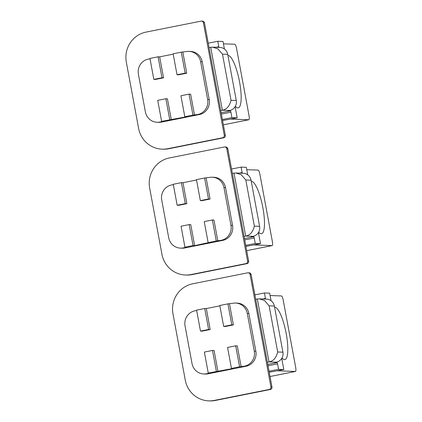 <?xml version="1.0" encoding="UTF-8"?>
<svg xmlns="http://www.w3.org/2000/svg" width="422" height="422" viewBox="0 0 422 422"><rect width="100%" height="100%" fill="white"/><g stroke="black" fill="none" stroke-linecap="round" stroke-linejoin="round"><path stroke-width="0.63" d="M281.922 358.12A59.819 14.301 -101.3 0 1 282.872 358.832A26.707 6.383 78.7 0 0 284.518 359.597A26.707 6.383 78.7 0 0 284.882 359.565A26.707 6.383 78.7 0 0 286.063 332.874A26.707 6.383 78.7 0 0 274.796 307.158A26.707 6.383 78.7 0 0 274.58 307.163M270.027 376.524L295.458 371.45A4.273 1.023 -101.3 0 0 295.669 367.298L283.231 300.179A4.273 1.023 -101.3 0 0 281.405 295.943L270.101 295.527M277.228 370.785L295.4 371.455A4.273 1.023 -101.3 0 0 295.458 371.45M259.266 298.845L266.546 299.114A8.545 8.287 -87.9 0 1 274.369 306.029L282.919 352.175A8.545 8.287 -87.9 0 1 276.341 362.187L269.009 361.918L257.346 298.992L259.266 298.845L264.541 300.559L269.13 305.834L277.687 351.98C276.194 357.898 273.303 361.211 269.009 361.918L267.379 362.24L271.968 386.99A2.136 2.073 -87.9 0 1 270.323 389.495L215.389 400.452A25.636 24.856 -87.9 0 1 209.776 400.9L208.732 400.863A25.636 24.856 92.1 0 1 185.263 380.111L172.978 313.831A25.636 24.856 92.1 0 1 192.727 283.79L247.661 272.834A2.136 2.073 92.1 0 1 250.082 274.527L270.919 386.953A2.136 2.073 92.1 0 1 269.273 389.453L214.344 400.409A25.636 24.856 92.1 0 1 208.732 400.863M281.754 358.405L283.811 369.514L269.231 372.23M208.621 329.471L200.482 331.091L196.594 310.117L204.733 308.493L208.621 329.471L210.193 329.529L202.054 331.149L200.482 331.091M231.815 324.845L223.676 326.464L219.788 305.491L227.927 303.866L231.815 324.845L233.387 324.903L225.248 326.522L223.676 326.464M283.811 369.514L278.573 369.319L277.565 363.864A1.282 0.306 78.7 0 0 277.017 362.598L274.711 362.514L276.341 362.187M265.512 299.071A1.282 0.306 78.7 0 0 265.433 298.423L264.425 292.973L254.893 294.873M278.573 369.319L269.041 371.223M264.425 292.973L269.663 293.163L271.056 300.696M257.346 298.992L255.716 299.314L251.127 274.564A2.136 2.073 -87.9 0 0 249.175 272.839L248.125 272.797M208.257 373.043L209.829 373.101L206.574 373.75A12.818 12.428 92.1 0 1 203.768 373.976L205.34 374.034A12.818 12.428 -87.9 0 0 208.146 373.808L245.989 366.259A12.818 12.428 -87.9 0 0 255.859 351.241L248.864 313.483A12.818 12.428 -87.9 0 0 237.132 303.112L235.56 303.054A12.818 12.428 92.1 0 1 247.292 313.425L254.292 351.183A12.818 12.428 92.1 0 1 244.417 366.201L239.59 366.792L231.451 368.417L233.023 368.475L208.257 373.043L204.369 352.064L212.509 350.445L214.081 350.503L217.968 371.476M267.379 362.24L255.716 299.314M212.509 350.445L216.396 371.418M231.451 368.417L227.563 347.443L235.703 345.818L237.275 345.876L241.162 366.85M235.703 345.818L239.59 366.792M227.927 303.866L232.754 303.276A12.818 12.428 92.1 0 1 235.56 303.054M203.768 373.976A12.818 12.428 92.1 0 1 192.036 363.6L185.036 325.842A12.818 12.428 92.1 0 1 194.911 310.824L196.663 310.476M204.733 308.493L206.305 308.551L210.193 329.529M233.387 324.903L229.499 303.924M219.857 305.85L206.305 308.551M235.945 172.994L243.22 173.263A8.545 8.287 -87.9 0 1 251.043 180.178L259.599 226.324A8.545 8.287 -87.9 0 1 253.015 236.336L245.683 236.067L234.02 173.141L235.945 172.994L241.22 174.708L245.81 179.988L254.36 226.134C252.873 232.047 249.977 235.36 245.683 236.067L244.053 236.394L248.642 261.144A2.136 2.073 -87.9 0 1 246.997 263.644L192.063 274.601A25.636 24.856 -87.9 0 1 186.455 275.049L185.406 275.012A25.636 24.856 92.1 0 1 161.937 254.26L149.657 187.98A25.636 24.856 92.1 0 1 169.401 157.944L224.335 146.988A2.136 2.073 92.1 0 1 226.756 148.676L247.593 261.102A2.136 2.073 92.1 0 1 245.947 263.608L191.018 274.564A25.636 24.856 92.1 0 1 185.406 275.012M258.428 232.554L260.485 243.663L245.905 246.379M185.295 203.62L177.161 205.245L173.273 184.266L181.407 182.647L185.295 203.62L186.867 203.678L178.733 205.303L177.161 205.245M208.489 198.994L200.35 200.619L196.462 179.64L204.601 178.021L208.489 198.994L210.061 199.052L201.922 200.677L200.35 200.619M260.485 243.663L255.247 243.473L254.239 238.019A1.282 0.306 78.7 0 0 253.691 236.747L251.385 236.663L253.015 236.336M242.186 173.226A1.282 0.306 78.7 0 0 242.112 172.577L241.099 167.123L231.567 169.022M255.247 243.473L245.72 245.372M241.099 167.123L246.337 167.318L247.73 174.845M234.02 173.141L232.39 173.468L227.806 148.718A2.136 2.073 -87.9 0 0 225.849 146.988L224.799 146.951M184.936 247.192L186.503 247.25L183.248 247.899A12.818 12.428 92.1 0 1 180.442 248.125L182.014 248.183A12.818 12.428 -87.9 0 0 184.82 247.957L222.663 240.408A12.818 12.428 -87.9 0 0 232.538 225.39L225.538 187.637A12.818 12.428 -87.9 0 0 213.806 177.261L212.234 177.203A12.818 12.428 92.1 0 1 223.966 187.579L230.966 225.332A12.818 12.428 92.1 0 1 221.091 240.35L216.264 240.946L194.642 245.625L193.07 245.567L184.936 247.192L181.049 226.218L189.183 224.594L190.755 224.652L194.642 245.625M244.053 236.394L232.39 173.468M189.183 224.594L193.07 245.567M208.125 242.566L204.237 221.592L212.377 219.968L213.949 220.026L217.836 241.004M212.377 219.968L216.264 240.946M204.601 178.021L209.428 177.43A12.818 12.428 92.1 0 1 212.234 177.203M180.442 248.125A12.818 12.428 92.1 0 1 168.71 237.75L161.716 199.996A12.818 12.428 92.1 0 1 171.585 184.973L173.337 184.625M181.407 182.647L182.979 182.705L186.867 203.678M210.061 199.052L206.173 178.079M196.531 179.999L182.979 182.705M258.596 232.269A59.819 14.301 -101.3 0 1 259.546 232.981A26.707 6.383 78.7 0 0 261.192 233.746A26.707 6.383 78.7 0 0 261.556 233.719A26.707 6.383 78.7 0 0 262.737 207.023A26.707 6.383 78.7 0 0 251.47 181.312A26.707 6.383 78.7 0 0 251.254 181.318M253.902 244.934L272.074 245.604L246.701 250.668L272.132 245.604A4.273 1.023 -101.3 0 0 272.343 241.447L259.905 174.328A4.273 1.023 -101.3 0 0 258.079 170.098L246.775 169.681M212.619 47.148L219.899 47.417A8.545 8.287 -87.9 0 1 227.722 54.332L236.273 100.478A8.545 8.287 -87.9 0 1 229.689 110.49L222.357 110.216L210.694 47.296L212.619 47.148L217.894 48.857L222.484 54.137L231.034 100.283C229.547 106.196 226.656 109.509 222.357 110.216L220.727 110.543L225.316 135.293A2.136 2.073 -87.9 0 1 223.671 137.799L168.742 148.75A25.636 24.856 -87.9 0 1 163.129 149.203L162.08 149.161A25.636 24.856 92.1 0 1 138.616 128.415L126.331 62.134A25.636 24.856 92.1 0 1 146.081 32.093L201.009 21.137A2.136 2.073 92.1 0 1 203.43 22.83L224.272 135.256A2.136 2.073 92.1 0 1 222.626 137.757L167.692 148.713A25.636 24.856 92.1 0 1 162.08 149.161M235.101 106.703L237.164 117.817L222.579 120.534M161.974 77.769L153.835 79.394L149.947 58.421L158.086 56.796L161.974 77.769L163.541 77.827L155.407 79.452L153.835 79.394M185.163 73.143L177.029 74.768L173.141 53.794L181.275 52.17L185.163 73.143L186.735 73.201L178.601 74.826L177.029 74.768M237.164 117.817L231.926 117.622L230.913 112.168A1.282 0.306 78.7 0 0 230.365 110.896L228.059 110.812L229.689 110.49M218.86 47.375A1.282 0.306 78.7 0 0 218.786 46.726L217.773 41.272L208.241 43.176M231.926 117.622L222.394 119.521M217.773 41.272L223.011 41.467L224.409 48.994M210.694 47.296L209.069 47.617L204.48 22.867A2.136 2.073 -87.9 0 0 202.523 21.137L201.479 21.1M161.61 121.346L163.182 121.404L159.927 122.053A12.818 12.428 92.1 0 1 157.121 122.275L158.693 122.333A12.818 12.428 -87.9 0 0 161.494 122.111L199.337 114.562A12.818 12.428 -87.9 0 0 209.212 99.545L202.212 61.786A12.818 12.428 -87.9 0 0 190.48 51.41L188.908 51.352A12.818 12.428 92.1 0 1 200.645 61.728L207.64 99.486A12.818 12.428 92.1 0 1 197.765 114.504L192.938 115.095L184.804 116.72L186.371 116.778L161.61 121.346L157.722 100.367L165.862 98.748L167.428 98.806L171.316 119.779M220.727 110.543L209.069 47.617M165.862 98.748L169.749 119.721M184.804 116.72L180.917 95.741L189.051 94.122L190.623 94.18L194.51 115.153M189.051 94.122L192.938 115.095M181.275 52.17L186.102 51.579A12.818 12.428 92.1 0 1 188.908 51.352M157.121 122.275A12.818 12.428 92.1 0 1 145.384 111.899L138.39 74.145A12.818 12.428 92.1 0 1 148.264 59.127L150.016 58.779M158.086 56.796L159.658 56.854L163.541 77.827M186.735 73.201L182.847 52.228M173.205 54.153L159.658 56.854M235.276 106.418A59.819 14.301 -101.3 0 1 236.22 107.135A26.707 6.383 78.7 0 0 237.866 107.9A26.707 6.383 78.7 0 0 238.23 107.868A26.707 6.383 78.7 0 0 239.411 81.177A26.707 6.383 78.7 0 0 228.149 55.461A26.707 6.383 78.7 0 0 227.933 55.467M223.375 124.828L248.811 119.753A4.273 1.023 -101.3 0 0 249.022 115.602L236.578 48.483A4.273 1.023 -101.3 0 0 234.753 44.247L223.449 43.83M230.576 119.088L248.748 119.758A4.273 1.023 -101.3 0 0 248.811 119.753M270.027 376.514L295.4 371.455M277.687 351.98L282.919 352.175M267.785 364.439L277.017 362.598M277.565 363.864L268.033 365.768M262.7 298.971L265.433 298.423M274.369 306.029L269.13 305.834M270.919 386.953L271.968 386.99M270.323 389.495L269.273 389.453M251.127 274.564L250.082 274.527M254.292 351.183L255.859 351.241M245.989 366.259L244.417 366.201M248.864 313.483L247.292 313.425M206.574 373.75L208.146 373.808M214.344 400.409L215.389 400.452M254.36 226.134L259.599 226.324M244.459 238.588L253.691 236.747M254.239 238.019L244.707 239.918M239.379 173.12L242.112 172.577M251.043 180.178L245.81 179.988M247.593 261.102L248.642 261.144M246.997 263.644L245.947 263.608M227.806 148.718L226.756 148.676M230.966 225.332L232.538 225.39M222.663 240.408L221.091 240.35M225.538 187.637L223.966 187.579M183.248 247.899L184.82 247.957M191.018 274.564L192.063 274.601M231.034 100.283L236.273 100.478M221.139 112.737L230.365 110.896M230.913 112.168L221.381 114.072M216.053 47.275L218.786 46.726M227.722 54.332L222.484 54.137M224.272 135.256L225.316 135.293M223.671 137.799L222.626 137.757M204.48 22.867L203.43 22.83M207.64 99.486L209.212 99.545M199.337 114.562L197.765 114.504M202.212 61.786L200.645 61.728M159.927 122.053L161.494 122.111M167.692 148.713L168.742 148.75M223.375 124.817L248.748 119.758"/></g></svg>
